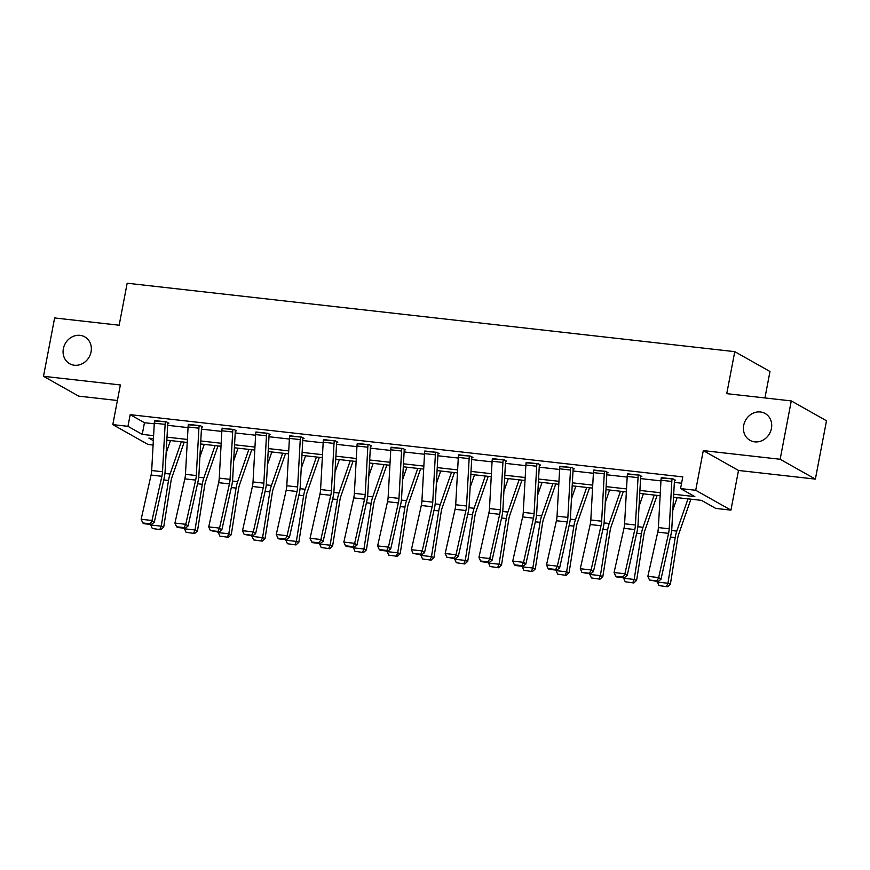 <?xml version="1.0" encoding="UTF-8"?>
<svg xmlns="http://www.w3.org/2000/svg" width="870" height="870" viewBox="0 0 870 870"><rect width="100%" height="100%" fill="white"/><g stroke="black" fill="none" stroke-linecap="round" stroke-linejoin="round"><path stroke-width="1.3" d="M91.067 351.85A15.399 13.724 119.4 0 1 69.654 363.714A15.399 13.724 119.4 0 1 63.358 348.729A15.399 13.724 119.4 0 1 84.781 336.875A15.399 13.724 119.4 0 1 91.067 351.85M771.429 428.486A15.399 13.724 119.4 0 1 750.005 440.34A15.399 13.724 119.4 0 1 743.709 425.365A15.399 13.724 119.4 0 1 765.132 413.5A15.399 13.724 119.4 0 1 771.429 428.486M153.087 445.048L148.02 444.472L112.806 424.625L127.955 426.333L142.234 434.38L153.609 435.663M764.937 397.96L769.983 371.501L734.769 351.654L127.172 283.218L119.157 325.217L54.625 317.952L43.5 376.297L78.724 396.144L117.406 400.504M734.769 351.654L726.754 393.653L791.276 400.918L826.5 420.775L815.375 479.109L780.151 459.262L703.286 450.606L695.717 490.278L730.93 510.124L715.782 508.417L701.503 500.37L673.521 497.227M703.286 450.606L738.5 470.452L815.375 479.109M738.5 470.452L730.93 510.124M791.276 400.918L780.151 459.262M673.695 494.236L694.836 496.618L680.557 488.57L682.787 476.901L130.185 414.664L144.463 422.711L154.262 423.81M167.649 425.321L188.04 427.616M201.438 429.127L221.828 431.422M235.215 432.934L255.606 435.228M268.993 436.74L289.384 439.035M302.771 440.535L323.161 442.841M336.549 444.342L356.939 446.636M370.326 448.148L390.717 450.442M404.104 451.954L424.495 454.249M437.893 455.76L458.283 458.055M471.671 459.567L492.061 461.861M505.448 463.362L525.839 465.667M539.226 467.168L559.617 469.474M573.004 470.974L593.394 473.269M606.781 474.781L627.172 477.075M640.57 478.587L660.95 480.882M674.348 482.393L681.58 483.209M674.522 480.153L675.609 480.283L673.228 478.935L661.233 478.043M640.744 476.347L641.832 476.477L639.45 475.129L627.455 474.237M606.966 472.551L608.043 472.671L605.672 471.322L593.677 470.431M570.807 467.397L570.796 467.451A8.428 3.578 96.4 0 0 570.481 470.039L567.871 517.4A12.039 5.111 -83.6 0 1 567.24 521.946L557.344 566.142L559.627 567.903L569.535 523.697A18.052 7.667 96.4 0 0 570.47 516.889L573.091 469.528A2.403 1.022 -83.6 0 1 573.178 468.789L574.265 468.865L571.884 467.527L559.899 466.624M537.029 463.601L537.018 463.645A8.428 3.578 96.4 0 0 536.703 466.244L534.082 513.594A12.039 5.111 -83.6 0 1 533.462 518.139L523.555 562.335L525.85 564.097L535.757 519.901A18.052 7.667 96.4 0 0 536.692 513.082L539.302 465.722A2.403 1.022 -83.6 0 1 539.4 464.982L540.487 465.058L538.106 463.721L526.122 462.818M503.251 459.795L503.241 459.838A8.428 3.578 96.4 0 0 502.925 462.438L500.304 509.787A12.039 5.111 -83.6 0 1 499.684 514.333L489.777 558.54L492.072 560.291L501.979 516.095A18.052 7.667 96.4 0 0 502.914 509.276L505.524 461.926A2.403 1.022 -83.6 0 1 505.622 461.176L506.71 461.252L504.328 459.915L492.344 459.012M471.844 457.326L472.932 457.446L470.55 456.108L458.555 455.217M438.067 453.52L439.154 453.651L436.773 452.302L424.777 451.41M404.289 449.725L405.366 449.844L402.995 448.496L391 447.604M370.511 445.918L371.588 446.038L369.217 444.7L357.222 443.798M336.733 442.112L337.81 442.232L335.428 440.894L323.444 439.992M302.945 438.306L304.032 438.426L301.651 437.088L289.666 436.185M269.167 434.5L270.255 434.619L267.873 433.282L255.889 432.379M235.389 430.693L236.477 430.824L234.095 429.475L222.1 428.584M201.612 426.887L202.699 427.018L200.317 425.669L188.322 424.777M167.834 423.092L168.91 423.212L166.54 421.874L154.545 420.971M112.806 424.625L120.364 384.953L43.5 376.297M130.185 414.664L127.955 426.333M680.557 488.57L695.717 490.278M153.446 438.643L148.9 438.132L153.337 440.633M660.134 495.715L639.744 493.421M626.356 491.909L605.966 489.614M592.579 488.103L572.188 485.808M558.801 484.296L538.41 482.002M525.023 480.49L504.633 478.195M491.235 476.695L470.844 474.389M457.457 472.888L437.066 470.594M423.679 469.082L403.288 466.788M389.901 465.276L369.511 462.981M356.124 461.47L335.733 459.175M322.346 457.663L301.955 455.369M288.568 453.868L268.177 451.563M254.779 450.062L234.389 447.767M221.002 446.256L200.611 443.961M187.224 442.449L166.833 440.155M166.996 437.164L187.387 439.459M200.774 440.97L221.165 443.265M234.563 444.777L254.953 447.071M268.341 448.583L288.731 450.877M302.118 452.389L322.509 454.684M335.896 456.184L356.287 458.49M369.674 459.991L390.064 462.285M403.452 463.797L423.842 466.092M437.229 467.603L457.62 469.898M471.018 471.409L491.409 473.704M504.796 475.216L525.186 477.51M538.573 479.022L558.964 481.317M572.351 482.817L592.742 485.123M606.129 486.624L626.52 488.918M639.907 490.43L660.297 492.724M144.463 422.711L142.234 434.38M672.14 478.815L672.129 478.859A8.428 3.578 96.4 0 0 671.814 481.458L669.204 528.808A12.039 5.111 -83.6 0 1 668.573 533.353L658.677 577.56L660.972 579.322L670.868 535.115A18.052 7.667 96.4 0 0 671.814 528.297L674.424 480.947A2.403 1.022 -83.6 0 1 674.511 480.207L674.609 479.718M661.32 477.597L661.309 477.641A8.428 3.578 96.4 0 0 660.993 480.24L658.372 527.59A12.039 5.111 -83.6 0 1 657.753 532.135L647.846 576.342L658.677 577.56L657.078 580.877L649.498 580.029L657.992 581.584L657.078 580.877M657.992 581.584L660.972 579.322M647.846 576.342L649.498 580.029M658.992 585.564L667.551 586.782L658.992 585.564L657.198 581.497M672.814 510.19L677.175 497.629M657.122 582.03L667.942 583.248L675.196 537.551A18.052 7.667 -83.6 0 1 676.784 531.102L688.007 498.858M666.572 586.413L667.942 583.248L670.4 584.161L667.551 586.782M690.889 499.173L678.709 534.169A12.039 5.111 96.4 0 0 677.643 538.465L670.4 584.161M638.362 475.009L638.352 475.053A8.428 3.578 96.4 0 0 638.036 477.652L635.426 525.012A12.039 5.111 -83.6 0 1 634.795 529.547L624.899 573.754L627.194 575.516L637.09 531.309A18.052 7.667 96.4 0 0 638.036 524.49L640.646 477.141A2.403 1.022 -83.6 0 1 640.733 476.401L640.831 475.912M627.542 473.791L627.531 473.835A8.428 3.578 96.4 0 0 627.216 476.434L624.595 523.783A12.039 5.111 -83.6 0 1 623.975 528.329L614.068 572.536L624.899 573.754L623.301 577.071L615.721 576.223L616.634 576.93L624.214 577.778L623.301 577.071M624.214 577.778L627.194 575.516M614.068 572.536L615.721 576.223M604.585 471.203L604.574 471.257A8.428 3.578 96.4 0 0 604.258 473.846L601.649 521.206A12.039 5.111 -83.6 0 1 601.018 525.752L591.121 569.948L593.416 571.71L603.312 527.503A18.052 7.667 96.4 0 0 604.248 520.695L606.868 473.334A2.403 1.022 -83.6 0 1 606.955 472.595L607.053 472.105M593.753 469.985L593.753 470.028A8.428 3.578 96.4 0 0 593.427 472.627L590.817 519.988A12.039 5.111 -83.6 0 1 590.197 524.523L580.29 568.73L591.121 569.948L589.512 573.265L581.932 572.416L590.436 573.972L589.512 573.265M590.436 573.972L593.416 571.71M580.29 568.73L581.932 572.416M625.215 581.758L633.773 582.976L625.215 581.758L623.42 577.691M639.026 506.383L643.398 493.834M623.333 578.224L634.165 579.442L641.407 533.745A18.052 7.667 -83.6 0 1 643.006 527.296L654.229 495.052M632.784 582.606L634.165 579.442L636.622 580.355L633.773 582.976M657.111 495.367L644.931 530.363A12.039 5.111 96.4 0 0 643.865 534.658L636.622 580.355M591.426 577.952L599.995 579.17L591.426 577.952L589.643 573.885M605.248 502.577L609.62 490.027M589.555 574.418L600.387 575.635L607.63 529.939A18.052 7.667 -83.6 0 1 609.228 523.49L620.451 491.245M599.006 578.811L600.387 575.635L602.834 576.56L599.995 579.17M623.322 491.572L611.153 526.557A12.039 5.111 96.4 0 0 610.087 530.863L602.834 576.56M559.975 466.179L559.965 466.233A8.428 3.578 96.4 0 0 559.649 468.821L557.039 516.182A12.039 5.111 -83.6 0 1 556.408 520.728L546.512 564.924L557.344 566.142L555.734 569.469L548.154 568.61L549.079 569.317L556.659 570.165L555.734 569.469M556.659 570.165L559.627 567.903M546.512 564.924L548.154 568.61M526.198 462.372L526.187 462.427A8.428 3.578 96.4 0 0 525.871 465.015L523.261 512.376A12.039 5.111 -83.6 0 1 522.631 516.921L512.735 561.117L523.555 562.335L521.956 565.663L514.377 564.804L515.301 565.511L522.87 566.359L521.956 565.663M522.87 566.359L525.85 564.097M512.735 561.117L514.377 564.804M503.241 459.838L492.409 458.62A8.428 3.578 96.4 0 0 492.094 461.22L489.484 508.569A12.039 5.111 -83.6 0 1 488.853 513.115L478.957 557.322L489.777 558.54L488.179 561.857L480.599 560.998L481.512 561.705L489.092 562.564L488.179 561.857M489.092 562.564L492.072 560.291M478.957 557.322L480.599 560.998M557.648 574.146L566.207 575.375L557.648 574.146L555.865 570.078M571.47 498.782L575.842 486.221M555.778 570.611L566.609 571.829L573.852 526.132A18.052 7.667 -83.6 0 1 575.44 519.684L586.674 487.439M565.228 575.005L566.609 571.829L569.056 572.754L566.207 575.375M589.545 487.765L577.365 522.75A12.039 5.111 96.4 0 0 576.31 527.057L569.056 572.754M523.87 570.339L532.429 571.568L523.87 570.339L522.087 566.272M537.693 494.976L542.064 482.415M522 566.805L532.831 568.034L540.074 522.337A18.052 7.667 -83.6 0 1 541.662 515.888L552.885 483.633M531.45 571.198L532.831 568.034L535.278 568.947L532.429 571.568M555.767 483.959L543.587 518.955A12.039 5.111 96.4 0 0 542.532 523.251L535.278 568.947M490.093 566.544L498.651 567.762L490.093 566.544L488.309 562.466M503.915 491.169L508.287 478.609M488.222 563.01L499.043 564.228L506.296 518.531A18.052 7.667 -83.6 0 1 507.884 512.082L519.107 479.827M497.673 567.392L499.043 564.228L501.501 565.141L498.651 567.762M521.989 480.153L509.809 515.149A12.039 5.111 96.4 0 0 508.754 519.444L501.501 565.141M469.463 455.989L469.463 456.032A8.428 3.578 96.4 0 0 469.137 458.631L466.527 505.981A12.039 5.111 -83.6 0 1 465.907 510.527L456 554.734L458.294 556.495L468.19 512.289A18.052 7.667 96.4 0 0 469.137 505.47L471.747 458.12A2.403 1.022 -83.6 0 1 471.834 457.381L471.931 456.891M469.463 456.032L458.631 454.814A8.428 3.578 96.4 0 0 458.316 457.413L455.706 504.763A12.039 5.111 -83.6 0 1 455.075 509.309L445.179 553.516L456 554.734L454.401 558.051L446.821 557.202L455.314 558.757L454.401 558.051M455.314 558.757L458.294 556.495M445.179 553.516L446.821 557.202M456.315 562.738L464.874 563.956L456.315 562.738L454.521 558.67M470.137 487.363L474.509 474.803M454.444 559.203L465.265 560.421L472.519 514.725A18.052 7.667 -83.6 0 1 474.106 508.276L485.329 476.02M463.895 563.586L465.265 560.421L467.723 561.335L464.874 563.956M488.211 476.347L476.031 511.342A12.039 5.111 96.4 0 0 474.966 515.638L467.723 561.335M435.685 452.182L435.674 452.226A8.428 3.578 96.4 0 0 435.359 454.825L432.749 502.175A12.039 5.111 -83.6 0 1 432.118 506.721L422.222 550.928L424.517 552.689L434.413 508.482A18.052 7.667 96.4 0 0 435.359 501.664L437.969 454.314A2.403 1.022 -83.6 0 1 438.056 453.574L438.154 453.085M424.864 450.964L424.854 451.008A8.428 3.578 96.4 0 0 424.538 453.607L421.917 500.957A12.039 5.111 -83.6 0 1 421.297 505.503L411.39 549.709L422.222 550.928L420.623 554.244L413.043 553.396L421.537 554.951L420.623 554.244M421.537 554.951L424.517 552.689M411.39 549.709L413.043 553.396M422.537 558.932L431.096 560.149L422.537 558.932L420.743 554.864M436.359 483.557L440.72 470.996M420.656 555.397L431.487 556.615L438.741 510.918A18.052 7.667 -83.6 0 1 440.329 504.469L451.552 472.225M430.117 559.78L431.487 556.615L433.945 557.529L431.096 560.149M454.434 472.54L442.254 507.536A12.039 5.111 96.4 0 0 441.188 511.832L433.945 557.529M401.907 448.376L401.896 448.42A8.428 3.578 96.4 0 0 401.581 451.019L398.971 498.379A12.039 5.111 -83.6 0 1 398.34 502.914L388.444 547.121L390.739 548.883L400.635 504.676A18.052 7.667 96.4 0 0 401.581 497.857L404.191 450.508A2.403 1.022 -83.6 0 1 404.278 449.768L404.376 449.279M401.896 448.42L391.076 447.202A8.428 3.578 96.4 0 0 390.76 449.801L388.14 497.161A12.039 5.111 -83.6 0 1 387.52 501.696L377.613 545.903L388.444 547.121L386.835 550.438L379.266 549.59L380.179 550.297L387.759 551.145L386.835 550.438M387.759 551.145L390.739 548.883M377.613 545.903L379.266 549.59M388.749 555.125L397.318 556.343L388.749 555.125L386.965 551.058M402.571 479.751L406.942 467.201M386.878 551.591L397.71 552.809L404.952 507.112A18.052 7.667 -83.6 0 1 406.551 500.663L417.774 468.419M396.328 555.984L397.71 552.809L400.167 553.733L397.318 556.343M420.645 468.745L408.476 503.73A12.039 5.111 96.4 0 0 407.41 508.026L400.167 553.733M368.13 444.57L368.119 444.624A8.428 3.578 96.4 0 0 367.803 447.213L365.193 494.573A12.039 5.111 -83.6 0 1 364.563 499.119L354.666 543.315L356.961 545.077L366.857 500.87A18.052 7.667 96.4 0 0 367.792 494.062L370.413 446.701A2.403 1.022 -83.6 0 1 370.5 445.962L370.598 445.473M357.298 443.352L357.298 443.406A8.428 3.578 96.4 0 0 356.972 445.995L354.362 493.355A12.039 5.111 -83.6 0 1 353.742 497.901L343.835 542.097L354.666 543.315L353.057 546.643L345.477 545.784L346.401 546.49L353.981 547.339L353.057 546.643M353.981 547.339L356.961 545.077M343.835 542.097L345.477 545.784M354.971 551.319L363.529 552.537L354.971 551.319L353.187 547.252M368.793 475.944L373.165 463.395M353.1 547.785L363.932 549.003L371.175 503.306A18.052 7.667 -83.6 0 1 372.773 496.857L383.996 464.613M362.551 552.178L363.932 549.003L366.379 549.927L363.529 552.537M386.867 464.939L374.687 499.924A12.039 5.111 96.4 0 0 373.632 504.23L366.379 549.927M334.352 440.775L334.341 440.818A8.428 3.578 96.4 0 0 334.026 443.417L331.416 490.767A12.039 5.111 -83.6 0 1 330.785 495.313L320.889 539.509L323.172 541.27L333.079 497.074A18.052 7.667 96.4 0 0 334.015 490.256L336.625 442.895A2.403 1.022 -83.6 0 1 336.723 442.156L336.81 441.666M323.52 439.546L323.51 439.6A8.428 3.578 96.4 0 0 323.194 442.188L320.584 489.549A12.039 5.111 -83.6 0 1 319.953 494.095L310.057 538.291L320.889 539.509L319.279 542.837L311.699 541.977L312.624 542.684L320.203 543.532L319.279 542.837M320.203 543.532L323.172 541.27M310.057 538.291L311.699 541.977M321.193 547.513L329.752 548.742L321.193 547.513L319.41 543.446M335.015 472.149L339.387 459.588M319.323 543.978L330.154 545.207L337.397 499.5A18.052 7.667 -83.6 0 1 338.985 493.051L350.219 460.806M328.773 548.372L330.154 545.207L332.601 546.121L329.752 548.742M353.089 461.133L340.909 496.117A12.039 5.111 96.4 0 0 339.855 500.424L332.601 546.121M300.574 436.968L300.563 437.012A8.428 3.578 96.4 0 0 300.248 439.611L297.627 486.961A12.039 5.111 -83.6 0 1 297.007 491.506L287.1 535.713L289.395 537.464L299.302 493.268A18.052 7.667 96.4 0 0 300.237 486.45L302.847 439.1A2.403 1.022 -83.6 0 1 302.945 438.349L303.032 437.86M289.743 435.75L289.732 435.794A8.428 3.578 96.4 0 0 289.416 438.393L286.806 485.743A12.039 5.111 -83.6 0 1 286.176 490.288L276.279 534.485L287.1 535.713L285.501 539.03L277.921 538.171L278.835 538.878L286.415 539.737L285.501 539.03M286.415 539.737L289.395 537.464M276.279 534.485L277.921 538.171M287.415 543.717L295.974 544.935L287.415 543.717L285.632 539.639M301.237 468.343L305.609 455.782M285.545 540.183L296.365 541.401L303.619 495.704A18.052 7.667 -83.6 0 1 305.207 489.255L316.43 457M294.995 544.566L296.365 541.401L298.823 542.314L295.974 544.935M319.312 457.326L307.132 492.322A12.039 5.111 96.4 0 0 306.077 496.618L298.823 542.314M266.785 433.162L266.785 433.206A8.428 3.578 96.4 0 0 266.459 435.805L263.849 483.154A12.039 5.111 -83.6 0 1 263.229 487.7L253.322 531.907L255.617 533.658L265.524 489.462A18.052 7.667 96.4 0 0 266.459 482.643L269.069 435.294A2.403 1.022 -83.6 0 1 269.167 434.543L269.254 434.065M255.965 431.944L255.954 431.988A8.428 3.578 96.4 0 0 255.639 434.587L253.029 481.936A12.039 5.111 -83.6 0 1 252.398 486.482L242.502 530.689L253.322 531.907L251.724 535.224L244.144 534.376L252.637 535.931L251.724 535.224M252.637 535.931L255.617 533.658M242.502 530.689L244.144 534.376M253.638 539.911L262.196 541.129L253.638 539.911L251.854 535.844M267.46 464.536L271.832 451.976M251.767 536.377L262.588 537.595L269.841 491.898A18.052 7.667 -83.6 0 1 271.429 485.449L282.652 453.194M261.217 540.759L262.588 537.595L265.046 538.508L262.196 541.129M285.534 453.52L273.354 488.516A12.039 5.111 96.4 0 0 272.288 492.811L265.046 538.508M233.008 429.356L233.008 429.399A8.428 3.578 96.4 0 0 232.681 431.998L230.071 479.348A12.039 5.111 -83.6 0 1 229.441 483.894L219.544 528.101L221.839 529.863L231.735 485.656A18.052 7.667 96.4 0 0 232.681 478.837L235.291 431.487A2.403 1.022 -83.6 0 1 235.378 430.748L235.476 430.258M222.187 428.138L222.176 428.181A8.428 3.578 96.4 0 0 221.861 430.78L219.251 478.13A12.039 5.111 -83.6 0 1 218.62 482.676L208.713 526.883L219.544 528.101L217.946 531.418L210.366 530.569L218.859 532.125L217.946 531.418M218.859 532.125L221.839 529.863M208.713 526.883L210.366 530.569M219.86 536.105L228.418 537.323L219.86 536.105L218.065 532.038M233.682 460.73L238.054 448.17M217.989 532.571L228.81 533.788L236.064 488.092A18.052 7.667 -83.6 0 1 237.651 481.643L248.874 449.398M227.44 536.953L228.81 533.788L231.268 534.702L228.418 537.323M251.756 449.714L239.576 484.71A12.039 5.111 96.4 0 0 238.51 489.005L231.268 534.702M199.23 425.55L199.219 425.593A8.428 3.578 96.4 0 0 198.904 428.192L196.294 475.553A12.039 5.111 -83.6 0 1 195.663 480.088L185.767 524.295L188.061 526.056L197.958 481.849A18.052 7.667 96.4 0 0 198.904 475.031L201.514 427.681A2.403 1.022 -83.6 0 1 201.601 426.942L201.699 426.452M188.409 424.332L188.398 424.375A8.428 3.578 96.4 0 0 188.083 426.974L185.462 474.324A12.039 5.111 -83.6 0 1 184.842 478.87L174.935 523.077L185.767 524.295L184.168 527.611L176.588 526.763L177.502 527.47L185.082 528.318L184.168 527.611M185.082 528.318L188.061 526.056M174.935 523.077L176.588 526.763M186.082 532.299L194.641 533.517L186.082 532.299L184.288 528.231M199.893 456.924L204.265 444.374M184.201 528.764L195.032 529.982L202.286 484.285A18.052 7.667 -83.6 0 1 203.874 477.837L215.097 445.592M193.651 533.158L195.032 529.982L197.49 530.907L194.641 533.517M217.978 445.918L205.798 480.903A12.039 5.111 96.4 0 0 204.733 485.199L197.49 530.907M165.452 421.743L165.441 421.798A8.428 3.578 96.4 0 0 165.126 424.386L162.516 471.747A12.039 5.111 -83.6 0 1 161.885 476.292L151.989 520.488L154.284 522.25L164.18 478.043A18.052 7.667 96.4 0 0 165.115 471.235L167.736 423.875A2.403 1.022 -83.6 0 1 167.823 423.135L167.921 422.646M154.621 420.525L154.621 420.569A8.428 3.578 96.4 0 0 154.294 423.168L151.684 470.529A12.039 5.111 -83.6 0 1 151.065 475.063L141.157 519.27L151.989 520.488L150.379 523.816L142.81 522.957L143.724 523.664L151.304 524.512L150.379 523.816M151.304 524.512L154.284 522.25M141.157 519.27L142.81 522.957M152.293 528.492L160.863 529.71L152.293 528.492L150.51 524.425M166.116 453.118L170.487 440.568M150.423 524.958L161.254 526.176L168.497 480.479A18.052 7.667 -83.6 0 1 170.096 474.03L181.319 441.786M159.873 529.351L161.254 526.176L163.701 527.1L160.863 529.71M184.19 442.112L172.021 477.097A12.039 5.111 96.4 0 0 170.955 481.404L163.701 527.1M672.129 478.859L661.309 477.641M669.204 528.808L658.372 527.59M668.573 533.353L657.753 532.135M671.814 481.458L660.993 480.24M670.444 537.018L675.196 537.551M671.629 530.526L676.784 531.102M638.352 475.053L627.531 473.835M635.426 525.012L624.595 523.783M634.795 529.547L623.975 528.329M638.036 477.652L627.216 476.434M604.574 471.257L593.753 470.028M601.649 521.206L590.817 519.988M601.018 525.752L590.197 524.523M604.258 473.846L593.427 472.627M636.666 533.212L641.407 533.745M637.851 526.72L643.006 527.296M602.888 529.406L607.63 529.939M604.074 522.913L609.228 523.49M570.796 467.451L559.965 466.233M567.871 517.4L557.039 516.182M567.24 521.946L556.408 520.728M570.481 470.039L559.649 468.821M537.018 463.645L526.187 462.427M534.082 513.594L523.261 512.376M533.462 518.139L522.631 516.921M536.703 466.244L525.871 465.015M500.304 509.787L489.484 508.569M499.684 514.333L488.853 513.115M502.925 462.438L492.094 461.22M569.111 525.6L573.852 526.132M570.296 519.107L575.44 519.684M535.333 521.793L540.074 522.337M536.507 515.301L541.662 515.888M501.544 517.998L506.296 518.531M502.729 511.495L507.884 512.082M466.527 505.981L455.706 504.763M465.907 510.527L455.075 509.309M469.137 458.631L458.316 457.413M467.766 514.192L472.519 514.725M468.952 507.688L474.106 508.276M435.674 452.226L424.854 451.008M432.749 502.175L421.917 500.957M432.118 506.721L421.297 505.503M435.359 454.825L424.538 453.607M433.989 510.385L438.741 510.918M435.174 503.893L440.329 504.469M398.971 498.379L388.14 497.161M398.34 502.914L387.52 501.696M401.581 451.019L390.76 449.801M400.211 506.579L404.952 507.112M401.396 500.087L406.551 500.663M368.119 444.624L357.298 443.406M365.193 494.573L354.362 493.355M364.563 499.119L353.742 497.901M367.803 447.213L356.972 445.995M366.433 502.773L371.175 503.306M367.618 496.281L372.773 496.857M334.341 440.818L323.51 439.6M331.416 490.767L320.584 489.549M330.785 495.313L319.953 494.095M334.026 443.417L323.194 442.188M332.655 498.967L337.397 499.5M333.83 492.474L338.985 493.051M300.563 437.012L289.732 435.794M297.627 486.961L286.806 485.743M297.007 491.506L286.176 490.288M300.248 439.611L289.416 438.393M298.878 495.16L303.619 495.704M300.052 488.668L305.207 489.255M266.785 433.206L255.954 431.988M263.849 483.154L253.029 481.936M263.229 487.7L252.398 486.482M266.459 435.805L255.639 434.587M265.089 491.365L269.841 491.898M266.274 484.862L271.429 485.449M233.008 429.399L222.176 428.181M230.071 479.348L219.251 478.13M229.441 483.894L218.62 482.676M232.681 431.998L221.861 430.78M231.311 487.559L236.064 488.092M232.497 481.066L237.651 481.643M199.219 425.593L188.398 424.375M196.294 475.553L185.462 474.324M195.663 480.088L184.842 478.87M198.904 428.192L188.083 426.974M197.533 483.753L202.286 484.285M198.719 477.26L203.874 477.837M165.441 421.798L154.621 420.569M162.516 471.747L151.684 470.529M161.885 476.292L151.065 475.063M165.126 424.386L154.294 423.168M163.756 479.946L168.497 480.479M164.941 473.454L170.096 474.03"/></g></svg>
